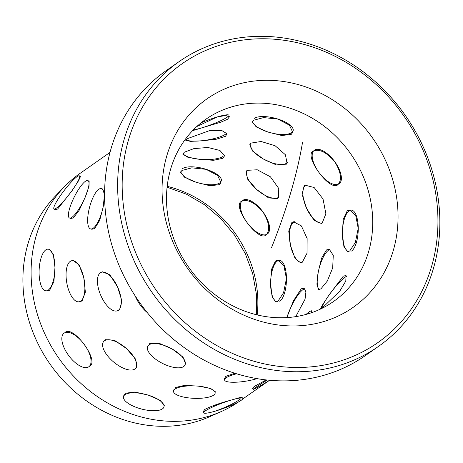 <?xml version="1.0" encoding="UTF-8"?>
<svg xmlns="http://www.w3.org/2000/svg" width="463" height="463" viewBox="0 0 463 463"><rect width="100%" height="100%" fill="white"/><g stroke="black" fill="none" stroke-linecap="round" stroke-linejoin="round"><path stroke-width="0.69" d="M286.817 317.601L293.484 300.759L301.263 288.79L304.127 288.241L305.921 291.921L305.053 299.208L295.741 316.64M320.917 288.866L318.573 289.612L316.895 284.166L318.26 271.798L321.582 258.186L326.513 249.922L329.303 249.297L333.273 255.362L332.677 267.938L327.335 281.024L320.917 288.866M349.739 250.958L347.638 251.698L343.882 246.426L342.36 233.531L343.216 219.312L347.262 210.752L349.652 210.028L355.7 215.417L358.217 228.369L355.352 242.49L349.739 250.958M302.31 262.214L300.759 262.891L295.053 258.406L290.527 245.575L288.75 231.205L291.858 222.495L293.548 221.8L301.384 225.903L307.131 238.526L307.015 253.244L302.31 262.214M322.173 223.091L321.415 223.513L314.099 220.376L306.564 208.252L302.067 194.246L304.214 185.599L305.001 185.159L314.14 187.515L323.047 199.049L325.871 213.79L322.173 223.091A20.858 9.399 -113.2 0 1 306.176 207.349A20.858 9.399 -113.2 0 1 305.835 184.905M337.724 184.83C329.934 191.804 303.705 156.124 313.034 151.204C318.995 148.519 326.189 151.945 334.61 161.483C341.19 172.369 342.226 180.153 337.724 184.83L337.822 184.754M277.956 301.21L275.855 301.951L272.099 296.679L270.577 283.784L271.434 269.564L275.479 261.005L277.869 260.281L283.917 265.669L286.435 278.622L283.57 292.743L277.956 301.21M277.545 198.615L268.586 197.892L256.6 189.448L247.311 178.811L246.397 171.061L247.207 170.326L257.249 169.776L270.415 176.808L278.778 188.539L278.385 197.846L277.545 198.615M285.74 164.811L276.452 164.978L263.32 159L252.485 151.013L249.835 144.456L251.079 143.09L261.109 141.487L275.115 145.735L285.416 154.769L287.06 163.289L285.74 164.811M291.215 134.409L281.782 135.509L268.025 132.065L256.247 126.914L252.306 122.012L253.747 120.212L263.574 117.59L277.835 119.078L289.375 125.137L292.743 132.285L291.215 134.409M265.941 235.082C258.146 242.056 231.922 206.376 241.252 201.451C247.213 198.772 254.407 202.198 262.828 211.73C269.408 222.622 270.444 230.406 265.941 235.082L266.04 235.007M222.992 158.265L213.576 160.296L199.64 159.365L187.515 157.119L182.844 154.162L184.355 152.205L193.835 148.635L207.858 147.465L219.948 150.469L224.526 155.805L222.992 158.265M225.533 136.284L216.256 139.236L202.551 140.752L190.652 141.365L185.831 140.463L187.417 138.634L209.808 130.531L221.8 130.52L227.009 133.801L225.533 136.284M196.775 126.555L217.17 116.971L225.66 115.495L229.457 116.722L227.576 119.228L220.944 122.145L192.567 130.682M219.433 184.662L209.999 185.761L196.237 182.318L184.459 177.167L180.524 172.265L181.965 170.459L191.786 167.843L206.052 169.331L217.593 175.39L220.955 182.538L219.433 184.662M89.145 181.166L89.023 186.3L85.047 197.62L79.254 210.167L73.351 217.934L70.544 218.513M102.595 188.945L104.505 194.46L103.22 206.839L99.69 220.4L94.608 228.618L91.865 229.26M80.44 176.64L78.484 180.842L72.106 190.623L57.615 209.068L54.999 209.704L54.003 208.935A20.858 3.183 127.6 0 1 61.411 194.223A20.858 3.183 127.6 0 1 77.061 176.687A20.858 3.183 127.6 0 1 79.445 175.871A20.858 3.183 127.6 0 1 72.037 190.588A20.858 3.183 127.6 0 1 56.388 208.119A20.858 3.183 127.6 0 1 54.003 208.935M73.218 260.466L79.138 264.911L83.786 277.719L85.371 292.124L82.096 300.863L80.429 301.558M102.427 271.822L109.928 274.877L117.602 286.95L121.931 301.025L119.628 309.741L118.841 310.181M49.362 249.227L53.349 254.517L54.97 267.411L53.916 281.614L49.709 290.174L47.348 290.897M65.115 332.393L65.219 332.318C73.316 325.113 99.545 360.787 89.903 365.944M224.37 378.734L225.857 376.321L234.897 373.259M123.864 395.338L125.38 393.243L134.849 391.993L148.664 395.24L160.412 400.478L164.301 405.605M306.002 314.435L309.463 311.495L311.825 310.708L311.385 312.768M322.676 307.548L320.593 308.59L322.74 304.538L329.164 294.786L343.349 276.11L346.035 275.526L345.803 281.058L339.79 291.146L322.676 307.548M269.784 380.285A20.858 0.758 -30.9 0 1 253.145 389.383L252.503 388.312L254.135 386.547L266.196 379.926M240.679 398.822C235.03 402.96 226.61 407.052 215.417 411.092M203.24 411.636L204.744 409.471C210.74 406.317 219.52 403.204 231.078 400.13L239.232 397.74L242.392 397.231M238.688 401.826A139.062 123.604 -125 0 1 221.389 411.48A139.062 123.604 -125 0 1 207.586 416.573A139.062 123.604 -125 0 1 54.188 351.209A139.062 123.604 -125 0 1 64.201 186.942A139.062 123.604 -125 0 1 80.226 173.26L110.003 152.414M221.389 411.48L209.878 416.613A136.631 121.439 -125 0 1 196.312 421.619A136.631 121.439 -125 0 1 45.594 357.395A136.631 121.439 -125 0 1 55.438 196.005L64.201 186.942M307.698 313.949A111.247 98.879 -125 0 1 180.269 253.435A111.247 98.879 -125 0 1 205.809 119.298A111.247 98.879 -125 0 1 231.529 106.918A111.247 98.879 -125 0 1 358.952 167.432A111.247 98.879 -125 0 1 333.412 301.569A111.247 98.879 -125 0 1 307.698 313.949M323.637 321.582A127.308 113.151 -125 0 1 170.401 235.626A127.308 113.151 -125 0 1 236.471 84.671A127.308 113.151 -125 0 1 389.707 170.627A127.308 113.151 -125 0 1 323.637 321.582M221.736 44.616A170.349 151.413 -125 0 1 426.782 159.637A170.349 151.413 -125 0 1 338.372 361.632A170.349 151.413 -125 0 1 133.327 246.611A170.349 151.413 -125 0 1 221.736 44.616M219.236 42.295A173.828 154.503 -125 0 1 418.344 136.851A173.828 154.503 -125 0 1 378.439 346.44A173.828 154.503 -125 0 1 338.256 365.782A173.828 154.503 -125 0 1 139.149 271.225A173.828 154.503 -125 0 1 179.059 61.637A173.828 154.503 -125 0 1 219.236 42.295M378.439 346.44L365.388 355.578A173.828 154.503 -125 0 1 325.205 374.914A173.828 154.503 -125 0 1 126.098 280.364A173.828 154.503 -125 0 1 166.009 70.775L179.059 61.637M105.379 339.68L114.442 340.282L126.544 348.581L135.74 359.323L136.521 367.234M149.659 343.54L159.023 343.228L172.242 349.027L183.024 357.118L185.57 363.877M175.083 387.583L184.5 385.395L198.448 386.113L210.567 388.434L215.231 391.634M110.078 152.148A20.858 2.72 159.8 0 0 110.067 152.153A20.858 2.72 159.8 0 0 108.695 153.334M110.472 150.678A20.858 0.758 149.1 0 0 110.211 151.013L110.327 151.21M125.022 394.667A20.858 7.587 14.3 0 1 148.658 395.275A20.858 7.587 14.3 0 1 163.971 406.902A20.858 7.587 14.3 0 1 162.484 408.864A20.858 7.587 14.3 0 1 138.848 408.262A20.858 7.587 14.3 0 1 123.534 396.629A20.858 7.587 14.3 0 1 125.022 394.667M64.097 333.152A20.858 9.555 53.4 0 1 84.191 344.374A20.858 9.555 53.4 0 1 88.884 366.708A20.858 9.555 53.4 0 1 88.78 366.777A20.858 9.555 53.4 0 1 68.686 355.555A20.858 9.555 53.4 0 1 63.992 333.227A20.858 9.555 53.4 0 1 64.097 333.152M45.773 249.893A20.858 7.871 92.8 0 1 48.025 249.163A20.858 7.871 92.8 0 1 54.941 267.417A20.858 7.871 92.8 0 1 48.256 290.098A20.858 7.871 92.8 0 1 46.005 290.833A20.858 7.871 92.8 0 1 39.089 272.574A20.858 7.871 92.8 0 1 45.773 249.893M205.283 410.936A20.858 2.72 -20.2 0 1 226.789 401.485A20.858 2.72 -20.2 0 1 242.826 398.406A20.858 2.72 -20.2 0 1 241.217 400.287A20.858 2.72 -20.2 0 1 219.711 409.738A20.858 2.72 -20.2 0 1 203.674 412.817A20.858 2.72 -20.2 0 1 205.283 410.936M180.854 171.541A20.858 7.587 -165.7 0 0 197.406 182.625A20.858 7.587 -165.7 0 0 219.884 182.879A20.858 7.587 -165.7 0 0 221.071 181.641M221.366 180.917A20.858 7.587 -165.7 0 0 206.058 169.29A20.858 7.587 -165.7 0 0 182.416 168.682M267.446 233.96A20.858 9.555 -126.6 0 0 262.752 211.632A20.858 9.555 -126.6 0 0 242.658 200.41M241.912 201.069A20.858 9.555 -126.6 0 0 247.335 222.923A20.858 9.555 -126.6 0 0 266.7 234.411M279.779 301.303A20.858 7.871 -87.2 0 0 286.47 278.622A20.858 7.871 -87.2 0 0 279.548 260.362M278.761 260.426A20.858 7.871 -87.2 0 0 277.302 261.091A20.858 7.871 -87.2 0 0 270.618 282.604A20.858 7.871 -87.2 0 0 276.654 301.859M175.02 389.082A20.858 6.216 2.3 0 1 198.448 386.165A20.858 6.216 2.3 0 1 215.185 392.937A20.858 6.216 2.3 0 1 213.657 395.142A20.858 6.216 2.3 0 1 190.229 398.064A20.858 6.216 2.3 0 1 173.498 391.293A20.858 6.216 2.3 0 1 175.02 389.082M104.47 340.762A20.858 9.295 39.9 0 1 126.555 348.593A20.858 9.295 39.9 0 1 135.63 368.299A20.858 9.295 39.9 0 1 134.808 369.052A20.858 9.295 39.9 0 1 112.729 361.221A20.858 9.295 39.9 0 1 103.648 341.515A20.858 9.295 39.9 0 1 104.47 340.762M70.249 261.387A20.858 8.826 80 0 1 71.863 260.704A20.858 8.826 80 0 1 83.774 277.725A20.858 8.826 80 0 1 80.695 301.106A20.858 8.826 80 0 1 79.075 301.795A20.858 8.826 80 0 1 67.17 284.768A20.858 8.826 80 0 1 70.249 261.387M85.418 181.282A20.858 4.989 116.5 0 1 87.999 180.599A20.858 4.989 116.5 0 1 84.984 197.603A20.858 4.989 116.5 0 1 71.985 217.257A20.858 4.989 116.5 0 1 69.404 217.94A20.858 4.989 116.5 0 1 72.419 200.93A20.858 4.989 116.5 0 1 85.418 181.282M253.145 389.383A20.858 0.758 -30.9 0 1 254.945 387.896A20.858 0.758 -30.9 0 1 267.273 380.042M183.088 153.432A20.858 6.216 -177.7 0 0 201.121 159.428A20.858 6.216 -177.7 0 0 223.068 156.384M247.022 170.459A20.858 9.295 -140.1 0 0 257.347 190.085A20.858 9.295 -140.1 0 0 278.68 197.261M294.445 221.731A20.858 8.826 -100 0 0 293.623 222.188A20.858 8.826 -100 0 0 290.33 244.545A20.858 8.826 -100 0 0 301.563 262.643M304.851 288.831A20.858 4.989 -63.5 0 0 302.976 289.641A20.858 4.989 -63.5 0 0 286.956 317.589M257 378.63A20.858 4.566 -9.2 0 1 235.985 382.212A20.858 4.566 -9.2 0 1 224.572 379.99A20.858 4.566 -9.2 0 1 226.106 377.837A20.858 4.566 -9.2 0 1 236.576 373.78M149.017 344.819A20.858 8.629 26.8 0 1 172.242 349.05A20.858 8.629 26.8 0 1 184.957 365.099A20.858 8.629 26.8 0 1 183.672 366.54A20.858 8.629 26.8 0 1 160.447 362.309A20.858 8.629 26.8 0 1 147.732 346.26A20.858 8.629 26.8 0 1 149.017 344.819M100.373 272.8A20.858 9.399 66.8 0 1 101.148 272.371A20.858 9.399 66.8 0 1 117.602 286.956A20.858 9.399 66.8 0 1 118.337 310.297A20.858 9.399 66.8 0 1 117.561 310.725A20.858 9.399 66.8 0 1 101.108 296.141A20.858 9.399 66.8 0 1 100.373 272.8M98.764 189.292A20.858 6.575 104.9 0 1 101.333 188.609A20.858 6.575 104.9 0 1 103.174 206.839A20.858 6.575 104.9 0 1 93.167 228.236A20.858 6.575 104.9 0 1 90.598 228.925A20.858 6.575 104.9 0 1 88.757 210.694A20.858 6.575 104.9 0 1 98.764 189.292M186.138 139.728A20.858 4.566 170.8 0 0 204.594 140.411A20.858 4.566 170.8 0 0 225.226 134.386A20.858 4.566 170.8 0 0 226.639 132.933M250.309 143.767A20.858 8.629 -153.2 0 0 264.257 159.492A20.858 8.629 -153.2 0 0 286.551 163.208A20.858 8.629 -153.2 0 0 287.384 162.444M328.325 250.408A20.858 6.575 -75.1 0 0 318.613 270.433A20.858 6.575 -75.1 0 0 319.348 289.618M147.251 312.571A20.858 9.555 53.4 0 1 135.271 296.054M346.55 276.423A20.858 3.183 -52.4 0 0 344.894 277.302A20.858 3.183 -52.4 0 0 331.103 292.309A20.858 3.183 -52.4 0 0 321.663 308.208M193.32 129.9A20.858 2.72 159.8 0 0 211.325 124.616A20.858 2.72 159.8 0 0 227.304 117.127A20.858 2.72 159.8 0 0 228.653 115.976M228.913 115.252A20.858 2.72 159.8 0 0 201.208 122.747M252.636 121.289A20.858 7.587 -165.7 0 0 269.188 132.372A20.858 7.587 -165.7 0 0 291.667 132.626A20.858 7.587 -165.7 0 0 292.853 131.388M293.154 130.664A20.858 7.587 -165.7 0 0 277.841 119.037A20.858 7.587 -165.7 0 0 254.204 118.43M339.234 183.707A20.858 9.555 -126.6 0 0 334.535 161.379A20.858 9.555 -126.6 0 0 314.441 150.157M313.694 150.816A20.858 9.555 -126.6 0 0 319.117 172.67A20.858 9.555 -126.6 0 0 338.482 184.158M351.567 251.05A20.858 7.871 -87.2 0 0 358.252 228.369A20.858 7.871 -87.2 0 0 351.33 210.109M350.543 210.173A20.858 7.871 -87.2 0 0 349.085 210.839A20.858 7.871 -87.2 0 0 342.406 232.351A20.858 7.871 -87.2 0 0 348.436 251.606M271.463 247.821C287.002 208.749 297.368 173.527 302.559 142.147M167.189 186.357A111.247 98.879 -125 0 1 257.185 314.915M267.747 381.495L242.589 399.106M256.34 314.707L256.415 294.271L252.694 273.65L245.303 253.643L234.498 235.019L220.695 218.495L204.426 204.698L186.329 194.147L167.091 187.22M123.534 396.629L123.876 395.298M88.884 366.708L90.013 365.863M173.498 391.293L173.55 389.944M135.63 368.299L136.539 367.217M79.075 301.795L80.469 301.546M69.404 217.94L70.584 218.53M224.572 379.99L224.364 378.705M147.732 346.26L148.368 345.004M101.148 272.371L102.462 271.81M117.561 310.725L118.893 310.158M90.598 228.925L91.894 229.266"/></g></svg>
